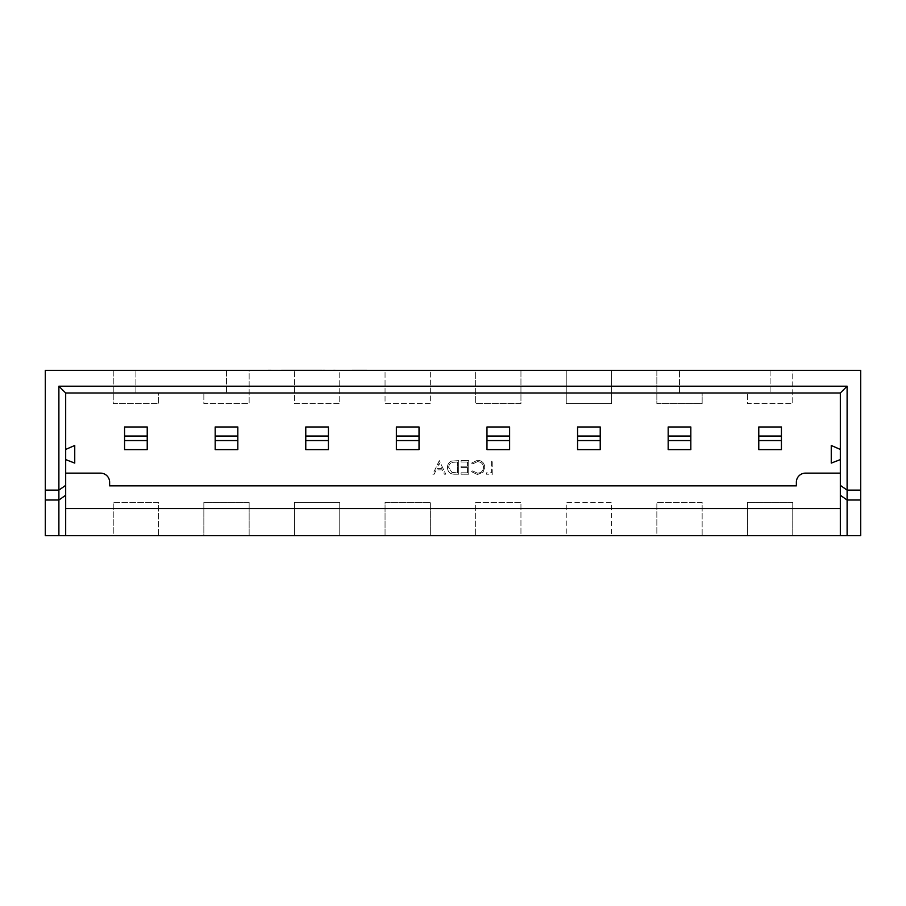 <?xml version="1.0" encoding="UTF-8"?>
<svg xmlns="http://www.w3.org/2000/svg" width="906" height="906" viewBox="0 0 906 906"><rect width="100%" height="100%" fill="white"/><g stroke="black" fill="none" stroke-linecap="round" stroke-linejoin="round"><path stroke-width="0.68" stroke-dasharray="4.53 3.4" d="M477.462 460.259L471.539 463.102L472.604 463.917L477.541 461.652C481.177 461.913 483.192 463.827 483.555 467.417C483.17 471.041 481.143 472.955 477.451 473.159L472.604 470.894L471.539 471.698L477.451 474.551L483.057 472.173L484.778 467.326C484.348 462.921 481.913 460.565 477.462 460.259L471.539 463.102L472.604 463.917L477.541 461.652C481.177 461.913 483.192 463.827 483.555 467.417C483.17 471.041 481.143 472.955 477.451 473.159L472.604 470.894L471.539 471.698L477.451 474.551L483.057 472.173L484.778 467.326C484.348 462.921 481.913 460.565 477.462 460.259M454.427 474.2L458.64 474.2L458.64 460.61L451.584 461.097C448.832 462.343 447.462 464.495 447.485 467.575C447.745 471.947 450.055 474.155 454.427 474.2L458.64 474.2L458.64 460.61L451.584 461.097C448.832 462.343 447.462 464.495 447.485 467.575C447.745 471.947 450.055 474.155 454.427 474.2M147.225 436.035L147.225 426.975L124.575 426.975L147.225 426.975L147.225 449.625L124.575 449.625L147.225 449.625L147.225 426.975L124.575 426.975L124.575 449.625L124.575 426.975L124.575 436.035L147.225 436.035L147.225 449.625L124.575 449.625L124.575 440.565L147.225 440.565M237.825 436.035L237.825 426.975L215.175 426.975L237.825 426.975L237.825 449.625L215.175 449.625L237.825 449.625L237.825 426.975L215.175 426.975L215.175 449.625L215.175 426.975L215.175 436.035L237.825 436.035L237.825 449.625L215.175 449.625L215.175 440.565L237.825 440.565M328.425 436.035L328.425 426.975L305.775 426.975L328.425 426.975L328.425 449.625L305.775 449.625L328.425 449.625L328.425 426.975L305.775 426.975L305.775 449.625L305.775 426.975L305.775 436.035L328.425 436.035L328.425 449.625L305.775 449.625L305.775 440.565L328.425 440.565M419.025 436.035L419.025 426.975L396.375 426.975L419.025 426.975L419.025 449.625L396.375 449.625L419.025 449.625L419.025 426.975L396.375 426.975L396.375 449.625L396.375 426.975L396.375 436.035L419.025 436.035L419.025 449.625L396.375 449.625L396.375 440.565L419.025 440.565M509.625 436.035L509.625 426.975L486.975 426.975L509.625 426.975L509.625 449.625L486.975 449.625L509.625 449.625L509.625 426.975L486.975 426.975L486.975 449.625L486.975 426.975L486.975 436.035L509.625 436.035L509.625 449.625L486.975 449.625L486.975 440.565L509.625 440.565M600.225 436.035L600.225 426.975L577.575 426.975L600.225 426.975L600.225 449.625L577.575 449.625L600.225 449.625L600.225 426.975L577.575 426.975L577.575 449.625L577.575 426.975L577.575 436.035L600.225 436.035L600.225 449.625L577.575 449.625L577.575 440.565L600.225 440.565M690.825 436.035L690.825 426.975L668.175 426.975L690.825 426.975L690.825 449.625L668.175 449.625L690.825 449.625L690.825 426.975L668.175 426.975L668.175 449.625L668.175 426.975L668.175 436.035L690.825 436.035L690.825 449.625L668.175 449.625L668.175 440.565L690.825 440.565M781.425 436.035L781.425 426.975L758.775 426.975L781.425 426.975L781.425 449.625L758.775 449.625L781.425 449.625L781.425 426.975L758.775 426.975L758.775 449.625L758.775 426.975L758.775 436.035L781.425 436.035L781.425 449.625L758.775 449.625L758.775 440.565L781.425 440.565M840.315 535.695L840.315 393L679.5 393L702.15 393L702.15 403.657L656.85 403.657L656.85 370.35L611.55 370.35L611.55 403.657L566.25 403.657L566.25 370.35L520.95 370.35L520.95 403.657L475.65 403.657L475.65 370.35L430.35 370.35L430.35 403.657L385.05 403.657L385.05 370.35L339.75 370.35L339.75 403.657L294.45 403.657L294.45 370.35L249.15 370.35L249.15 403.657L203.85 403.657L203.85 393L226.5 393L65.685 393L65.685 535.695M702.15 393L135.9 393L158.55 393L158.55 403.657L113.25 403.657L113.25 370.35L45.3 370.35L45.3 535.695L113.25 535.695L113.25 502.388L158.55 502.388L158.55 535.695L203.85 535.695L203.85 502.388L249.15 502.388L249.15 535.695L294.45 535.695L294.45 502.388L339.75 502.388L339.75 535.695L385.05 535.695L385.05 502.388L430.35 502.388L430.35 535.695L475.65 535.695L475.65 502.388L520.95 502.388L520.95 535.695L566.25 535.695L566.25 502.388L611.55 502.388L611.55 535.695L656.85 535.695L656.85 502.388L702.15 502.388L702.15 535.695L747.45 535.695L747.45 502.388L792.75 502.388L792.75 535.695L860.7 535.695L860.7 370.35L792.75 370.35L792.75 403.657L747.45 403.657L747.45 393L747.45 403.657L792.75 403.657L792.75 370.35L770.1 370.35L770.1 393L770.1 370.35L656.85 370.35L656.85 403.657L702.15 403.657L702.15 393M158.55 393L203.85 393L203.85 403.657L249.15 403.657L249.15 370.35L226.5 370.35L226.5 393L226.5 370.35L113.25 370.35L113.25 403.657L158.55 403.657L158.55 393M439.297 460.61L432.853 474.2L434.178 474.2L436.194 469.84L442.355 469.84L444.416 474.2L445.752 474.2L439.297 460.61L432.853 474.2L434.178 474.2L436.194 469.84L442.355 469.84L444.416 474.2L445.752 474.2L439.297 460.61M468.742 474.2L468.742 460.61L461.075 460.61L461.075 462.003L467.53 462.003L467.53 466.182L461.075 466.182L461.075 467.575L467.53 467.575L467.53 472.807L461.075 472.807L461.075 474.2L468.742 474.2L468.742 460.61L461.075 460.61L461.075 462.003L467.53 462.003L467.53 466.182L461.075 466.182L461.075 467.575L467.53 467.575L467.53 472.807L461.075 472.807L461.075 474.2L468.742 474.2M492.785 474.2L492.785 460.61L491.573 460.61L491.573 472.807L486.341 472.807L486.341 474.2L492.785 474.2L492.785 460.61L491.573 460.61L491.573 472.807L486.341 472.807L486.341 474.2L492.785 474.2M840.315 449.433L831.255 445.48L831.255 463.102L840.315 459.602M65.685 459.602L74.745 463.102L74.745 445.48L65.685 449.433M385.05 370.35L430.35 370.35L430.35 403.657L385.05 403.657L385.05 370.35M294.45 370.35L339.75 370.35L339.75 403.657L294.45 403.657L294.45 370.35M566.25 370.35L611.55 370.35L611.55 403.657L566.25 403.657L566.25 370.35M475.65 370.35L520.95 370.35L520.95 403.657L475.65 403.657L475.65 370.35M158.55 535.695L113.25 535.695L113.25 502.388L158.55 502.388L158.55 535.695M249.15 535.695L203.85 535.695L203.85 502.388L249.15 502.388L249.15 535.695M339.75 535.695L294.45 535.695L294.45 502.388L339.75 502.388L339.75 535.695M430.35 535.695L385.05 535.695L385.05 502.388L430.35 502.388L430.35 535.695M520.95 535.695L475.65 535.695L475.65 502.388L520.95 502.388L520.95 535.695M611.55 535.695L566.25 535.695L566.25 502.388L611.55 502.388L611.55 535.695M702.15 535.695L656.85 535.695L656.85 502.388L702.15 502.388L702.15 535.695M792.75 535.695L747.45 535.695L747.45 502.388L792.75 502.388L792.75 535.695M124.575 436.035L124.575 440.565M215.175 436.035L215.175 440.565M305.775 436.035L305.775 440.565M396.375 436.035L396.375 440.565M486.975 436.035L486.975 440.565M577.575 436.035L577.575 440.565M668.175 436.035L668.175 440.565M758.775 436.035L758.775 440.565M679.5 393L679.5 370.35L679.5 393M135.9 393L135.9 370.35L135.9 393M840.315 473.136L805.434 473.136A9.06 9.06 0 0 0 796.374 482.196L796.374 485.865L109.626 485.865L109.626 482.196A9.06 9.06 0 0 0 100.566 473.136L65.685 473.136M65.685 508.515L840.315 508.515M441.686 468.447L436.828 468.447L439.229 463.26L441.686 468.447L436.828 468.447L439.229 463.26L441.686 468.447M456.465 462.003L457.417 462.003L457.417 472.807L451.981 472.456L448.708 467.575C448.719 465.005 449.92 463.272 452.287 462.388L457.417 462.003L457.417 472.807L451.981 472.456L448.708 467.575C448.719 465.005 449.92 463.272 452.287 462.388L456.465 462.003M333.623 370.35L341.075 370.305M333.012 370.35L322.615 370.305M319.954 370.305L281.46 370.35M300.486 370.305L301.97 370.35L300.486 370.305M305.945 370.35L301.992 370.35L305.945 370.35M293.986 370.305L289.354 370.305L293.986 370.35M327.553 370.305L331.958 370.305L327.553 370.35M331.958 370.305L325.775 370.35L331.958 370.35M330.203 370.305L325.741 370.35L330.203 370.305M321.166 370.305L320.52 370.35M315.016 370.35L315.594 370.35L315.016 370.35M283.329 370.305L284.824 370.35L283.329 370.305M288.799 370.35L284.835 370.35L288.799 370.35M280.735 370.305L268.301 370.35M276.84 370.305L272.196 370.305L276.84 370.35M414.959 370.305L352.287 370.35M398.878 370.35L408.776 370.35L398.878 370.35"/><path stroke-width="1.36" d="M840.315 473.136L805.434 473.136A9.06 9.06 0 0 0 796.374 482.196L796.374 485.865L109.626 485.865L109.626 482.196A9.06 9.06 0 0 0 100.566 473.136L65.685 473.136M65.685 508.515L840.315 508.515M65.685 535.695L840.315 535.695L840.315 393L65.685 393L65.685 535.695L58.89 535.695L58.89 386.205L847.11 386.205L847.11 490.112L860.7 490.112L860.7 370.35L45.3 370.35L45.3 490.112L58.89 490.112L65.685 485.367M58.89 535.695L45.3 535.695L45.3 500.021L58.89 500.021L65.685 495.265M45.3 500.021L45.3 490.112M840.315 485.367L847.11 490.112L847.11 535.695L860.7 535.695L860.7 490.112M847.11 535.695L840.315 535.695M840.315 495.265L847.11 500.021L860.7 500.021M65.685 459.602L74.745 463.102L74.745 445.48L65.685 449.433M840.315 449.433L831.255 445.48L831.255 463.102L840.315 459.602M124.575 436.035L124.575 449.625L147.225 449.625L147.225 426.975L124.575 426.975L124.575 436.035L147.225 436.035M124.575 440.565L147.225 440.565M215.175 436.035L215.175 449.625L237.825 449.625L237.825 426.975L215.175 426.975L215.175 436.035L237.825 436.035M215.175 440.565L237.825 440.565M305.775 436.035L305.775 449.625L328.425 449.625L328.425 426.975L305.775 426.975L305.775 436.035L328.425 436.035M305.775 440.565L328.425 440.565M396.375 436.035L396.375 449.625L419.025 449.625L419.025 426.975L396.375 426.975L396.375 436.035L419.025 436.035M396.375 440.565L419.025 440.565M486.975 436.035L486.975 449.625L509.625 449.625L509.625 426.975L486.975 426.975L486.975 436.035L509.625 436.035M486.975 440.565L509.625 440.565M577.575 436.035L577.575 449.625L600.225 449.625L600.225 426.975L577.575 426.975L577.575 436.035L600.225 436.035M577.575 440.565L600.225 440.565M668.175 436.035L668.175 449.625L690.825 449.625L690.825 426.975L668.175 426.975L668.175 436.035L690.825 436.035M668.175 440.565L690.825 440.565M758.775 436.035L758.775 449.625L781.425 449.625L781.425 426.975L758.775 426.975L758.775 436.035L781.425 436.035M758.775 440.565L781.425 440.565M58.89 386.205L65.685 393M847.11 386.205L840.315 393M333.612 370.305L341.075 370.35M322.615 370.305L333.012 370.35M281.46 370.305L321.698 370.305M268.301 370.305L280.735 370.35M352.287 370.305L414.959 370.35"/></g></svg>
